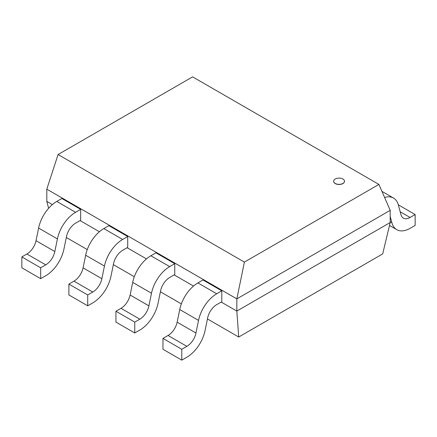 <?xml version="1.0" encoding="UTF-8"?>
<svg xmlns="http://www.w3.org/2000/svg" width="437" height="437" viewBox="0 0 437 437"><rect width="100%" height="100%" fill="white"/><g stroke="black" fill="none" stroke-linecap="round" stroke-linejoin="round"><path stroke-width="0.66" d="M342.903 179.012A5.424 3.13 0 0 0 336.993 178.334A5.424 3.13 0 0 0 333.644 181.224A5.424 3.13 0 0 0 339.068 184.354A5.424 3.13 0 0 0 344.493 181.224A5.424 3.13 0 0 0 342.903 179.012M344.487 181.289A5.424 3.13 180 0 1 344.493 181.355A5.424 3.13 180 0 1 339.068 184.485A5.424 3.13 180 0 1 333.644 181.355A5.424 3.13 180 0 1 333.649 181.289M58.077 154.534L192.608 76.863L378.923 184.43L244.392 262.102L58.077 154.534L46.792 189.166M236.838 298.886L236.838 311.078L390.186 222.542L390.186 210.35L236.838 298.886L46.814 189.183L46.814 201.37L48.6 208.318M244.392 262.102L236.854 298.897M378.923 184.43L390.208 210.361M238.711 337.031L236.838 311.078L221.204 302.054M193.504 286.06L174.161 274.895M146.461 258.901L127.118 247.735M99.418 231.741L80.08 220.576M52.374 204.582L46.814 201.37M382.665 253.913L238.722 337.02L207.433 318.955M181.344 303.89L160.395 291.796M134.301 276.73L113.352 264.636M87.258 249.571L66.309 237.477M390.186 222.542L382.681 253.908M400.964 214.693L398.375 205.035M390.186 216.402L391.88 222.723M398.358 204.849L415.15 214.545L410.075 217.473A13.307 7.68 -60 0 1 403.422 218.134A13.307 7.68 -60 0 1 400.986 214.671M391.896 222.706A26.613 15.366 120 0 0 396.769 229.654A26.613 15.366 120 0 0 410.075 228.338L415.15 225.41L415.15 214.545M398.402 205.013A26.613 15.366 120 0 0 393.524 198.065A26.613 15.366 120 0 0 384.587 197.453M63.928 249.101L66.511 236.488A13.307 7.68 -60 0 1 75.596 223.16L80.67 220.232L80.67 209.367L61.852 198.507L56.777 201.435A26.613 15.366 -60 0 0 38.598 228.059L57.411 238.924L54.822 251.57A13.307 7.68 -60 0 1 45.743 264.866L40.668 267.794L21.85 256.929L26.925 254.001A13.307 7.68 120 0 0 36.014 240.705L38.625 228.048M80.67 209.367L75.596 212.3A26.613 15.366 120 0 0 57.416 238.919M21.85 256.929L21.85 267.794L40.668 278.659L45.743 275.725A26.613 15.366 120 0 0 63.922 249.106M40.668 267.794L40.668 278.659M113.544 263.648A13.307 7.68 -60 0 1 122.639 250.319L127.713 247.391L127.713 236.526L108.895 225.661L103.82 228.595A26.613 15.366 -60 0 0 85.641 255.219M127.713 236.526L122.639 239.46A26.613 15.366 120 0 0 104.459 266.078M85.636 255.219L104.448 266.084L101.859 278.73M101.897 278.724L83.079 267.859L85.668 255.208M101.87 278.73A13.307 7.68 -60 0 1 92.781 292.025L87.711 294.953L68.893 284.088L68.893 294.953L87.711 305.818L92.781 302.885A26.613 15.366 120 0 0 110.965 276.266L113.554 263.648M68.893 284.088L73.968 281.16A13.307 7.68 120 0 0 83.052 267.865M87.711 294.953L87.711 305.818M115.936 311.248L115.936 322.113L134.749 332.978L139.824 330.044A26.613 15.366 120 0 0 158.008 303.425L160.597 290.807A13.307 7.68 -60 0 1 169.682 277.479L174.756 274.551L174.756 263.686L155.938 252.821L150.863 255.754A26.613 15.366 -60 0 0 132.684 282.378L151.492 293.243L148.902 305.889A13.307 7.68 -60 0 1 139.824 319.185L134.749 322.113L115.936 311.248L121.011 308.32A13.307 7.68 120 0 0 130.095 295.024M174.756 263.686L169.682 266.619A26.613 15.366 120 0 0 151.497 293.238M148.935 305.878L130.122 295.019L132.711 282.368M134.749 322.113L134.749 332.978M205.057 330.58L207.635 317.967A13.307 7.68 -60 0 1 216.725 304.638L221.799 301.71L221.799 290.845L202.981 279.98L197.906 282.914A26.613 15.366 -60 0 0 179.727 309.538L198.535 320.403L195.945 333.049M221.799 290.845L216.725 293.779A26.613 15.366 120 0 0 198.54 320.397M177.16 322.178L195.978 333.038A13.307 7.68 -60 0 1 186.867 346.344L181.792 349.272L162.974 338.407L168.048 335.479A13.307 7.68 120 0 0 177.138 322.184L179.754 309.527M162.974 338.407L162.974 349.272L181.792 360.137L186.867 357.204A26.613 15.366 120 0 0 205.046 330.585M181.792 349.272L181.792 360.137M391.891 222.712L390.186 221.728M410.075 217.473L400.177 211.759M75.596 212.3L56.777 201.435M54.854 251.565L36.036 240.7M26.925 254.001L45.743 264.866M122.639 239.46L103.82 228.595M73.968 281.16L92.781 292.025M169.682 266.619L150.863 255.754M121.011 308.32L139.824 319.185M216.725 293.779L197.906 282.914M168.048 335.479L186.867 346.344M393.524 198.065L381.949 191.379M396.769 229.654L389.487 225.454"/></g></svg>
